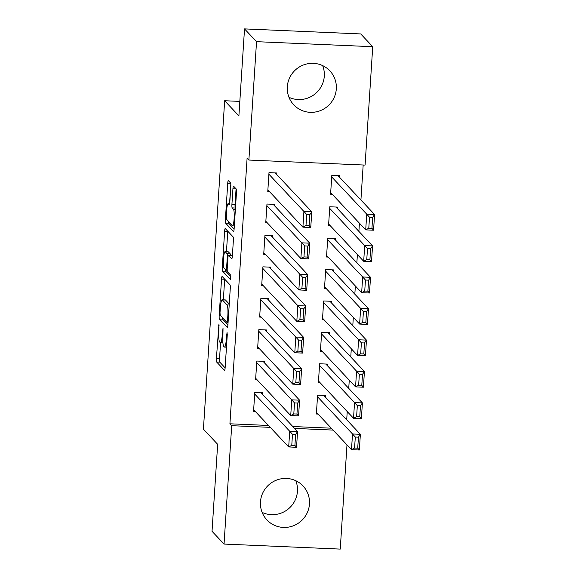 <?xml version="1.0" encoding="UTF-8"?>
<svg xmlns="http://www.w3.org/2000/svg" width="578" height="578" viewBox="0 0 578 578"><rect width="100%" height="100%" fill="white"/><g stroke="black" fill="none" stroke-linecap="round" stroke-linejoin="round"><path stroke-width="0.87" d="M218.968 323.89L216.403 358.468A3.121 0.462 -87.5 0 0 216.642 362.016L224.502 370.375A3.121 0.462 -87.5 0 0 224.567 370.411A3.121 0.462 -87.5 0 0 225.138 367.752L227.255 335.009L227.046 332.502L226.366 338.6A9.985 1.474 -87.5 0 1 224.539 347.082A9.985 1.474 -87.5 0 1 224.336 346.973L223.679 346.28A9.985 1.474 -87.5 0 1 222.92 334.929L223.029 328.21L222.306 334.279A9.985 1.474 -87.5 0 1 220.478 342.768A9.985 1.474 -87.5 0 1 220.276 342.653L219.618 341.959A9.985 1.474 -87.5 0 1 218.86 330.609L218.968 323.89M322.64 65.61A24.789 24.269 -43.2 0 1 324.294 76.123A24.789 24.269 -43.2 0 1 288.964 97.285M336.309 88.896A24.789 24.269 -43.2 0 1 319.995 110.766A24.789 24.269 -43.2 0 1 293.754 104.82A24.789 24.269 -43.2 0 1 287.317 86.772A24.789 24.269 -43.2 0 1 303.631 64.902A24.789 24.269 -43.2 0 1 329.872 70.848A24.789 24.269 -43.2 0 1 336.309 88.896M295.799 480.715A24.789 24.269 -43.2 0 1 297.453 491.228A24.789 24.269 -43.2 0 1 262.123 512.39M309.461 504.002A24.789 24.269 -43.2 0 1 293.147 525.872A24.789 24.269 -43.2 0 1 266.913 519.925A24.789 24.269 -43.2 0 1 260.476 501.877A24.789 24.269 -43.2 0 1 276.79 480.007A24.789 24.269 -43.2 0 1 303.024 485.954A24.789 24.269 -43.2 0 1 309.461 504.002M230.81 186.528A3.121 0.462 -87.5 0 0 230.571 182.98L228.368 180.632A3.121 0.462 -87.5 0 0 228.303 180.603A3.121 0.462 -87.5 0 0 227.732 183.255L225.384 219.618A3.121 0.462 -87.5 0 0 225.622 223.166L233.483 231.525A3.121 0.462 -87.5 0 0 233.541 231.561A3.121 0.462 -87.5 0 0 234.119 228.91L236.467 192.539A3.121 0.462 -87.5 0 0 236.229 188.992L233.57 186.159A3.121 0.462 -87.5 0 0 233.505 186.123A3.121 0.462 -87.5 0 0 232.927 188.775L231.923 204.345A3.121 0.462 -87.5 0 0 232.161 207.885L233.483 209.294A8.345 1.235 -87.5 0 1 234.155 218.188A8.345 1.235 -87.5 0 1 232.587 225.875A8.345 1.235 -87.5 0 1 232.414 225.781L227.241 220.283A8.345 1.235 -87.5 0 1 226.569 211.389A8.345 1.235 -87.5 0 1 228.137 203.702A8.345 1.235 -87.5 0 1 228.31 203.788L229.17 204.706A3.121 0.462 -87.5 0 0 229.235 204.742A3.121 0.462 -87.5 0 0 229.806 202.09L230.81 186.528M248.88 160.048L256.538 41.674L372.731 46.702L365.079 165.084L248.88 160.048L247.102 158.155L229.921 423.797L231.699 425.69L270.266 427.359M346.988 444.865L340.247 549.1L224.047 544.064L212.032 531.298L217.66 444.316L203.42 429.179L224.661 100.738L238.895 115.875L244.523 28.9L256.538 41.674M224.047 544.064L231.699 425.69M222.169 276.486A3.121 0.462 -87.5 0 0 222.104 276.45A3.121 0.462 -87.5 0 0 221.533 279.109L219.185 315.472A3.121 0.462 -87.5 0 0 219.423 319.02L227.284 327.379A3.121 0.462 -87.5 0 0 227.349 327.415A3.121 0.462 -87.5 0 0 227.92 324.764L230.268 288.393A3.121 0.462 -87.5 0 0 230.03 284.846L222.169 276.486M222.284 267.549L224.632 231.178A3.121 0.462 -87.5 0 1 225.203 228.527A3.121 0.462 -87.5 0 1 225.268 228.563L233.129 236.915A3.121 0.462 -87.5 0 1 233.368 240.462L232.363 256.032A3.121 0.462 -87.5 0 1 231.792 258.684A3.121 0.462 -87.5 0 1 231.727 258.648L228.541 255.259A3.121 0.462 -87.5 0 0 228.476 255.223A3.121 0.462 -87.5 0 0 227.905 257.875L227.233 268.199A3.121 0.462 -87.5 0 0 227.472 271.747L230.788 275.273L230.557 279.615L222.523 271.096A3.121 0.462 -87.5 0 1 222.284 267.549L223.874 267.614M239.834 101.396L224.661 100.738M274.716 205.956L274.817 204.381L266.964 204.041L265.75 222.884L267.39 222.956M337.523 208.672L337.624 207.105L329.778 206.765L328.557 225.601L330.204 225.673M270.656 268.756L270.757 267.18L262.903 266.841L261.682 285.684L263.33 285.756M333.463 271.472L333.564 269.904L325.71 269.565L324.496 288.4L326.144 288.473M266.595 331.555L266.696 329.98L258.843 329.641L257.622 348.483L259.269 348.556M329.402 334.272L329.503 332.704L321.65 332.364L320.436 351.2L322.076 351.272M262.535 394.355L262.636 392.78L254.782 392.44L253.561 411.283L255.209 411.355M325.342 397.072L325.443 395.504L317.589 395.164L316.376 414L318.016 414.072M229.921 423.797L268.488 425.466M292.793 426.521L331.295 428.19M346.706 419.787L347.234 411.579M348.736 388.387L349.264 380.18M350.767 356.987L351.294 348.78M352.797 325.587L353.324 317.38M354.827 294.188L355.354 285.98M356.857 262.788L357.385 254.58M358.887 231.388L359.415 223.18M360.918 199.988L363.179 164.997M327.372 365.672L327.473 364.104L319.62 363.764L318.406 382.6L320.046 382.672M264.565 362.955L264.666 361.38L256.813 361.04L255.592 379.883L257.239 379.956M331.432 302.872L331.534 301.304L323.68 300.965L322.466 319.8L324.106 319.872M268.626 300.155L268.727 298.58L260.873 298.241L259.652 317.084L261.299 317.156M335.493 240.072L335.594 238.504L327.74 238.165L326.527 257L328.174 257.073M272.686 237.356L272.787 235.781L264.934 235.441L263.72 254.284L265.36 254.356M339.553 177.273L339.654 175.705L331.808 175.365L330.587 194.208L332.234 194.273M276.746 174.556L276.848 172.981L268.994 172.641L267.78 191.484L269.42 191.556M244.523 28.9L360.723 33.936L372.731 46.702M294.57 428.414L333.072 430.083M220.565 342.768L219.546 358.606A3.121 0.462 -87.5 0 0 219.777 362.153L225.131 367.839M222.284 317.459A3.121 0.462 -87.5 0 0 222.559 319.157L227.913 324.843M224.683 279.16A3.121 0.462 -87.5 0 0 224.676 279.239L223.346 299.83M220.016 312.734L220.182 315.22L227.125 322.575L227.811 316.253A9.985 1.474 -87.5 0 0 227.053 304.902L222.335 299.888A9.985 1.474 -87.5 0 0 222.133 299.78A9.985 1.474 -87.5 0 0 220.305 308.262L220.016 312.734M222.133 299.78L225.276 299.91A9.985 1.474 -87.5 0 1 225.478 300.025L229.256 304.042M226.453 251.712L227.775 231.316L224.632 231.178M232.356 256.112L231.677 255.397A3.121 0.462 -87.5 0 0 231.612 255.36A3.121 0.462 -87.5 0 0 231.547 255.389M230.99 276.891L225.658 271.234L222.523 271.096M225.232 251.741A8.345 1.235 -87.5 0 0 225.059 251.647A8.345 1.235 -87.5 0 0 223.491 259.334A8.345 1.235 -87.5 0 0 224.163 268.228L225.984 270.172A3.121 0.462 -87.5 0 0 226.049 270.201A3.121 0.462 -87.5 0 0 226.619 267.549L227.291 257.224A3.121 0.462 -87.5 0 0 227.053 253.677L225.232 251.741L228.368 251.878A8.345 1.235 -87.5 0 0 228.194 251.784L225.059 251.647M230.456 255.31A3.121 0.462 -87.5 0 0 230.196 253.814L227.053 253.677M228.368 251.878L230.196 253.814M225.384 269.529A3.121 0.462 -87.5 0 0 225.658 271.234M236.077 188.825A3.121 0.462 -87.5 0 0 236.07 188.912L235.065 204.475A3.121 0.462 -87.5 0 0 235.304 208.022L235.456 208.188M228.483 221.605A3.121 0.462 -87.5 0 0 228.758 223.303L234.112 228.989M230.824 184.172L229.553 203.759M317.488 396.732L352.515 433.97L360.369 434.309L359.35 450.009L351.496 449.67L316.477 412.432M323.796 395.431L360.369 434.309L358.439 437.178L355.297 437.04L354.589 448.029L357.724 448.167L358.439 437.178M354.589 448.029L351.496 449.67L352.515 433.97L355.297 437.04M357.724 448.167L359.35 450.009M254.681 394.015L289.708 431.246L297.554 431.585L260.989 392.715M295.625 434.454L297.554 431.585L296.543 447.285L288.689 446.946L289.708 431.246L292.49 434.324L291.774 445.313L294.917 445.443L295.625 434.454L292.49 434.324M253.663 409.715L288.689 446.946L291.774 445.313M296.543 447.285L294.917 445.443M319.518 365.332L354.545 402.57L362.399 402.909L361.38 418.609L353.526 418.27L318.507 381.032M325.826 364.032L362.399 402.909L360.47 405.778L357.327 405.64L356.619 416.63L359.754 416.767L360.47 405.778M356.619 416.63L353.526 418.27L354.545 402.57L357.327 405.64M359.754 416.767L361.38 418.609M321.549 333.932L356.575 371.17L364.429 371.51L363.41 387.209L355.564 386.87L320.537 349.632M327.856 332.632L364.429 371.51L362.5 374.378L359.357 374.241L358.649 385.23L361.785 385.367L362.5 374.378M358.649 385.23L355.564 386.87L356.575 371.17L359.357 374.241M361.785 385.367L363.41 387.209M256.711 362.616L291.738 399.846L299.585 400.186L263.019 361.315M297.656 403.054L299.585 400.186L298.573 415.885L290.72 415.546L291.738 399.846L294.52 402.924L293.805 413.913L296.947 414.043L297.656 403.054L294.52 402.924M255.693 378.315L290.72 415.546L293.805 413.913M298.573 415.885L296.947 414.043M258.742 331.216L293.769 368.446L301.615 368.786L265.049 329.915M299.686 371.654L301.615 368.786L300.603 384.486L292.75 384.146L293.769 368.446L296.55 371.524L295.835 382.513L298.978 382.643L299.686 371.654L296.55 371.524M257.723 346.916L292.75 384.146L295.835 382.513M300.603 384.486L298.978 382.643M323.579 302.532L358.606 339.77L366.459 340.11L365.441 355.81L357.594 355.47L322.567 318.232M329.886 301.232L366.459 340.11L364.53 342.978L361.387 342.841L360.679 353.83L363.815 353.967L364.53 342.978M360.679 353.83L357.594 355.47L358.606 339.77L361.387 342.841M363.815 353.967L365.441 355.81M325.609 271.133L360.636 308.37L368.489 308.71L367.471 324.41L359.624 324.07L324.598 286.833M331.916 269.832L368.489 308.71L366.56 311.578L363.418 311.441L362.709 322.43L365.845 322.567L366.56 311.578M362.709 322.43L359.624 324.07L360.636 308.37L363.418 311.441M365.845 322.567L367.471 324.41M260.772 299.816L295.799 337.046L303.645 337.386L267.079 298.515M301.716 340.254L303.645 337.386L302.634 353.086L294.78 352.746L295.799 337.046L298.58 340.124L297.865 351.113L301.008 351.251L301.716 340.254L298.58 340.124M259.753 315.516L294.78 352.746L297.865 351.113M302.634 353.086L301.008 351.251M262.802 268.416L297.829 305.646L305.675 305.986L269.11 267.115M303.746 308.854L305.675 305.986L304.664 321.686L296.81 321.346L297.829 305.646L300.611 308.724L299.895 319.713L303.038 319.851L303.746 308.854L300.611 308.724M261.791 284.116L296.81 321.346L299.895 319.713M304.664 321.686L303.038 319.851M327.639 239.733L362.666 276.97L370.52 277.31L369.501 293.01L361.655 292.67L326.628 255.433M333.947 238.432L370.52 277.31L368.591 280.178L365.448 280.041L364.74 291.03L367.875 291.168L368.591 280.178M364.74 291.03L361.655 292.67L362.666 276.97L365.448 280.041M367.875 291.168L369.501 293.01M264.832 237.016L299.859 274.247L307.713 274.586L271.14 235.716M305.784 277.454L307.713 274.586L306.694 290.286L298.84 289.946L299.859 274.247L302.641 277.324L301.926 288.314L305.068 288.451L305.784 277.454L302.641 277.324M263.821 252.716L298.84 289.946L301.926 288.314M306.694 290.286L305.068 288.451M329.67 208.333L364.696 245.571L372.55 245.91L371.531 261.61L363.685 261.27L328.658 224.033M335.977 207.032L372.55 245.91L370.621 248.778L367.478 248.641L366.77 259.63L369.913 259.768L370.621 248.778M366.77 259.63L363.685 261.27L364.696 245.571L367.478 248.641M369.913 259.768L371.531 261.61M266.863 205.616L301.889 242.847L309.743 243.186L273.17 204.316M307.814 246.055L309.743 243.186L308.724 258.886L300.871 258.547L301.889 242.847L304.671 245.925L303.963 256.914L307.099 257.051L307.814 246.055L304.671 245.925M265.851 221.316L300.871 258.547L303.963 256.914M308.724 258.886L307.099 257.051M331.707 176.933L366.727 214.171L374.58 214.51L373.561 230.21L365.715 229.871L330.688 192.633M338.007 175.633L374.58 214.51L372.651 217.379L369.508 217.241L368.8 228.231L371.943 228.368L372.651 217.379M368.8 228.231L365.715 229.871L366.727 214.171L369.508 217.241M371.943 228.368L373.561 230.21M268.893 174.216L303.92 211.447L311.773 211.794L275.2 172.916M309.844 214.655L311.773 211.794L310.754 227.494L302.901 227.147L303.92 211.447L306.701 214.525L305.993 225.514L309.129 225.651L309.844 214.655L306.701 214.525M267.881 189.916L302.901 227.147L305.993 225.514M310.754 227.494L309.129 225.651M219.156 325.754L218.52 325.725M227.284 334.387L226.641 334.359M223.224 330.067L222.581 330.038M222.956 334.308L222.306 334.279M227.024 338.621L226.366 338.6M219.777 362.153L216.642 362.016M219.546 358.606L216.403 358.468M222.559 319.157L219.423 319.02M220.478 315.53L219.185 315.472M224.676 279.239L221.533 279.109M228.18 320.747L227.522 320.718M228.469 316.282L227.811 316.253M229.199 304.996L227.053 304.902M225.478 300.025L222.335 299.888M231.677 255.397L228.541 255.259M227.277 267.578L226.619 267.549M227.949 257.253L227.291 257.224M229.596 203.846L228.31 203.788M235.376 209.373L233.483 209.294M235.304 208.022L232.161 207.885M235.065 204.475L231.923 204.345M236.07 188.912L232.927 188.775M228.758 223.303L225.622 223.166M226.959 219.691L225.384 219.618M230.723 183.385L227.732 183.255M222.92 342.87L220.478 342.768M226.468 347.168L224.539 347.082M228.057 322.618L227.125 322.575M231.612 255.36L228.476 255.223M227.205 270.251L226.049 270.201M229.618 203.759L228.137 203.702M234.307 225.947L232.587 225.875"/></g></svg>
